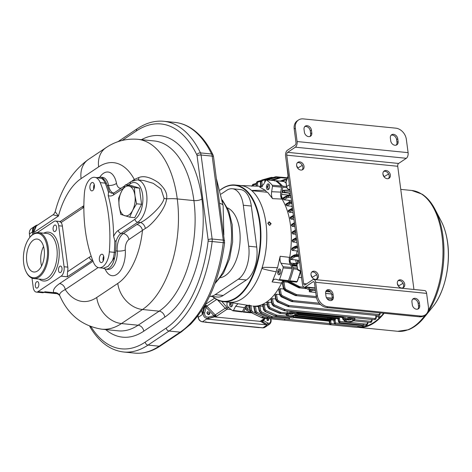 <?xml version="1.0" encoding="UTF-8"?>
<svg xmlns="http://www.w3.org/2000/svg" width="472" height="472" viewBox="0 0 472 472"><rect width="100%" height="100%" fill="white"/><g stroke="black" fill="none" stroke-linecap="round" stroke-linejoin="round"><path stroke-width="0.71" d="M271.093 177.425L271.772 177.932L262.426 180.587L261.824 181.661L260.65 181.867L261.759 180.08L271.66 177.378A0.861 0.46 -84.3 0 1 271.742 177.372L271.14 177.413M270.521 177.584L261.63 180.109L260.497 181.903L260.839 186.794M262.426 180.587L261.759 180.08A67.166 35.86 -84.3 0 0 261.641 180.103L261.606 180.115M294.445 223.309L291.372 225.002L291.985 224.277M293.932 219.397L291.094 219.114L290.209 218.276L293.501 216.147M293.472 215.916L290.103 217.798A60.091 32.084 95.7 0 1 290.209 218.276M290.103 217.798L290.652 217.114M293.035 212.612L289.371 212.247L288.41 211.444L292.551 208.931M292.528 208.724L288.268 210.984A60.091 32.084 95.7 0 1 288.41 211.444M288.268 210.984L288.746 210.347M292.209 206.341L291.749 206.258A60.091 32.084 95.7 0 1 292.416 207.892M291.749 206.258L287.041 205.786L286.008 205.031L289.076 203.007L291.366 202.146L291.342 203.503L289.897 203.904L289.076 203.007A65.189 34.804 95.7 0 0 288.982 202.783L285.808 204.582A60.091 32.084 95.7 0 1 286.008 205.031M285.808 204.582L286.209 203.992M286.982 197.833L286.156 196.936L288.451 195.968L288.463 197.402L286.982 197.833L284.02 199.798L288.722 200.264A60.091 32.084 95.7 0 1 289.678 201.945M284.02 199.798L282.893 199.095L286.156 196.936A65.189 34.804 95.7 0 0 286.032 196.712L282.622 198.659A60.091 32.084 95.7 0 1 282.893 199.095M282.622 198.659L282.935 198.128M280.681 195.892A60.091 32.084 95.7 0 1 282.167 197.963A3.664 1.959 95.7 0 1 281.637 194.417L282.775 187.272A1.097 0.584 -84.3 0 0 282.569 186.145A69.62 37.176 -84.3 0 0 276.539 180.752A1.097 0.584 -84.3 0 0 276.385 180.693A1.097 0.584 -84.3 0 0 275.896 181.042M281.058 197.597A60.091 32.084 95.7 0 1 290.481 225.144A60.091 32.084 95.7 0 1 289.194 260.084M291.372 225.002A60.091 32.084 95.7 0 1 291.401 225.238A60.091 32.084 95.7 0 1 291.436 225.474L294.475 223.539M294.882 226.613L292.257 226.353L294.882 224.637L294.062 223.752A64.729 34.562 95.7 0 0 294.032 223.504L294.634 222.778M291.649 224.342L294.38 222.802M291.094 219.114L293.926 217.262L293.106 216.371A65.189 34.804 95.7 0 0 293.059 216.135L293.667 215.421M290.321 217.179L293.366 215.462M256.066 184.186L253.889 184.776L253.275 185.803L252.101 186.015L253.116 184.31L252.667 184.528M253.01 184.381L251.959 186.11M257.47 183.059L256.296 183.266L257.358 181.525L258.078 182.015L257.47 183.059L257.789 186.186M256.585 186.139L256.296 183.266A65.189 34.804 95.7 0 0 256.148 183.331L256.343 186.127M256.148 183.331L256.42 183.732L256.148 183.331L257.246 181.572M257.11 181.62L256.019 183.508L253.116 184.31L253.889 184.776M257.447 181.502L260.874 180.558L257.411 181.508M261.152 186.741L260.65 181.867A65.189 34.804 95.7 0 0 260.497 181.903M265.134 181.46L266.291 179.614L275.601 176.805L266.161 179.608L264.987 181.714M265.116 181.46A65.189 34.804 95.7 0 0 264.969 181.454L265.234 181.856M280.291 177.165L276.197 176.758A0.861 0.46 -84.3 0 1 276.562 177.289L266.904 180.127L266.291 179.614A67.166 35.86 -84.3 0 0 266.161 179.608L265.972 179.679M276.22 177.319L275.465 176.847M275.601 176.805L276.167 176.758A0.861 0.46 -84.3 0 1 276.197 176.758L266.084 179.625C264.998 180.269 264.58 180.941 264.833 181.637L264.857 181.974M290.28 191.685L284.463 192.039L282.87 192.547L289.348 193.195L289.513 193.585M287.177 195.732L287.295 194.983L289.33 195.473L289.66 193.402M282.87 192.547L282.398 191.337L283.377 190.328L290.05 189.939M383.972 176.723A4.03 3.121 56.2 0 0 382.969 174.398M295.36 128.219L297.112 141.541A4.396 2.348 -84.3 0 1 295.336 147.187L287.619 152.344A2.201 1.174 95.7 0 0 286.734 155.17L303.643 283.613A2.201 1.174 95.7 0 0 304.582 285.023A2.201 1.174 95.7 0 0 305.071 284.887L312.788 279.731A4.396 2.348 -84.3 0 1 313.762 279.453A4.396 2.348 -84.3 0 1 315.638 282.28L317.396 295.602A10.992 8.508 56.2 0 0 327.993 306.776L326.836 307.549A10.992 8.508 -123.8 0 1 316.24 296.375L314.482 283.053A2.201 1.174 -84.3 0 0 313.544 281.642A2.201 1.174 -84.3 0 0 313.054 281.778L305.343 286.935A4.396 2.348 95.7 0 1 304.363 287.212A4.396 2.348 95.7 0 1 302.487 284.386L285.578 155.943A4.396 2.348 95.7 0 1 287.354 150.297L295.065 145.14A2.201 1.174 -84.3 0 0 295.956 142.314L294.203 128.992A10.992 8.508 -123.8 0 1 297.342 120.779L298.499 120.006A10.992 8.508 56.2 0 0 295.36 128.219L294.203 128.992M289.2 189.455A0.732 0.389 -84.3 0 0 289.348 189.532A0.732 0.389 -84.3 0 0 289.489 189.496A2.932 2.395 -122.2 0 1 286.663 186.523L286.705 186.782M286.61 164.008L286.528 163.153M286.044 181.82L288.404 175.962L286.598 163.725M297.655 168.085A4.03 3.121 56.2 0 0 296.646 165.76M297.354 162.775A4.396 3.404 -123.8 0 1 302.865 167.112A4.396 3.404 -123.8 0 1 302.139 169.932M304.021 166.339A4.396 3.404 -123.8 0 1 302.77 169.625A4.396 3.404 -123.8 0 1 299.018 169.383A4.396 3.404 -123.8 0 1 296.623 165.595A4.396 3.404 -123.8 0 1 297.879 162.315A4.396 3.404 -123.8 0 1 301.632 162.551A4.396 3.404 -123.8 0 1 304.021 166.339M413.938 289.478L397.719 166.274A2.201 1.174 95.7 0 1 398.604 163.454L406.321 158.291A4.396 2.348 -84.3 0 0 408.097 152.645L406.339 139.323A10.992 8.508 56.2 0 0 395.743 128.154L303.26 118.897A10.992 8.508 56.2 0 0 298.499 120.006M404.734 284.286A4.396 3.404 -123.8 0 1 403.477 287.572A4.396 3.404 -123.8 0 1 399.731 287.336A4.396 3.404 -123.8 0 1 397.336 283.548A4.396 3.404 -123.8 0 1 398.592 280.262A4.396 3.404 -123.8 0 1 402.339 280.504A4.396 3.404 -123.8 0 1 404.734 284.286M390.344 174.976A4.396 3.404 -123.8 0 1 389.087 178.263A4.396 3.404 -123.8 0 1 385.341 178.021A4.396 3.404 -123.8 0 1 382.945 174.233A4.396 3.404 -123.8 0 1 384.202 170.952A4.396 3.404 -123.8 0 1 387.949 171.188A4.396 3.404 -123.8 0 1 390.344 174.976M318.417 275.648A4.396 3.404 -123.8 0 1 317.16 278.934A4.396 3.404 -123.8 0 1 313.408 278.698A4.396 3.404 -123.8 0 1 311.018 274.91A4.396 3.404 -123.8 0 1 312.269 271.624A4.396 3.404 -123.8 0 1 316.022 271.866A4.396 3.404 -123.8 0 1 318.417 275.648M296.947 264.621L296.912 264.361A2.932 2.295 -130.4 0 1 297.413 262.456A2.932 2.295 -130.4 0 1 297.555 262.32L299.378 260.768M310.133 287.79L307.951 289.165L304.21 287.188M302.41 283.82L302.328 283.2M325.928 291.212L330.129 291.631M398.362 286.032A4.03 3.121 56.2 0 0 397.359 283.707M330.441 291.95L325.81 291.484M315.455 290.445L312.783 290.18L312.151 289.395M312.045 277.394A4.03 3.121 56.2 0 0 311.042 275.07M300.994 271.612L300.688 270.952L300.994 271.612M297.561 269.559L296.823 264.503L297.413 262.456M297.661 262.131L297.649 260.219L290.994 259.364L290.475 258.308L293.844 256.066L296.251 255.777L296.168 256.479L294.664 256.927L293.844 256.066A65.189 34.804 95.7 0 0 293.897 255.724L290.599 257.606A60.091 32.084 95.7 0 1 290.475 258.308M297.649 260.219L299.348 260.556M283.849 288.864L285.33 290.38L295.785 295.301L285.436 290.18L283.731 288.233L282.852 282.551L283.938 281.813L287.832 282.203M255.128 311.709L254.85 311.355A65.189 34.804 95.7 0 0 255.016 311.361L256.202 311.107L257.116 312.381L256.373 313.461A67.166 35.86 -84.3 0 1 256.249 313.455L266.704 318.24L256.373 313.461L255.016 311.361L254.196 306.216A60.091 32.084 95.7 0 1 253.865 306.186L254.85 311.355L256.084 312.989M254.196 306.216L258.343 306.611M258.621 306.169L259.34 310.948L260.78 312.989L260.556 312.529L260.78 312.989L271.789 317.786A0.861 0.46 -84.3 0 0 272.244 316.653L289.265 318.358L289.607 318.512L288.728 319.497A0.861 0.46 -84.3 0 0 289.265 318.358L289.177 317.591M260.78 312.989A67.166 35.86 -84.3 0 0 260.898 312.966L261.582 311.898L271.89 316.553L271.205 317.621L270.981 317.16L271.205 317.621L260.898 312.966L259.494 310.912L258.697 305.974A60.091 32.084 95.7 0 1 258.39 306.027M258.697 305.974L262.892 306.251M263.016 305.024L263.695 309.543L265.181 311.544L275.589 316.087L265.293 311.496L265.919 310.44L276.574 315.137L293.602 316.836L293.938 316.995L293.059 317.975A0.861 0.46 -84.3 0 0 293.602 316.836L293.49 315.874M265.181 311.544L264.904 311.095L265.181 311.544A67.166 35.86 -84.3 0 0 265.293 311.496L263.836 309.484L263.057 304.647A60.091 32.084 95.7 0 1 262.762 304.764M263.057 304.647L267.299 304.818M267.282 302.865L267.848 306.794L269.382 308.753L280.374 313.42A0.861 0.46 -84.3 0 0 280.722 312.34L287.306 312.995L286.935 314.081L286.427 313.732L286.935 314.081L287.955 313.886A0.732 0.501 -117.3 0 1 287.318 313.137A5.534 1.882 172.5 0 1 293.318 311.892A5.534 1.882 172.5 0 1 296.965 313.207L296.87 311.957M279.459 312.847L269.488 308.682L267.99 306.7L267.282 302.316A60.091 32.084 95.7 0 1 267.01 302.499M267.282 302.316L271.553 302.387M271.4 299.732L272.037 304.003L273.618 305.927L284.02 310.452L273.725 305.832L272.173 303.879L271.388 299A60.091 32.084 95.7 0 1 271.111 299.26M271.388 299L272.545 298.658L275.683 298.971M275.394 295.602L276.026 299.862L277.66 301.761L288.657 306.505A0.861 0.46 -84.3 0 0 288.911 305.514L378.916 314.517L379.895 313.396L380.137 313.809M277.229 301.431L277.66 301.761A67.166 35.86 -84.3 0 0 277.76 301.637L278.244 300.705L288.551 305.413L288.067 306.352L277.76 301.637L276.161 299.702L275.359 294.681A60.091 32.084 95.7 0 1 275.087 295.018M275.359 294.681L276.492 294.227L279.672 294.546M279.241 290.41L279.884 294.734L281.094 296.351M280.144 295.1L279.884 294.734A65.189 34.804 95.7 0 0 280.02 294.534L281.188 294.286L282.103 295.596L281.672 296.463A67.166 35.86 -84.3 0 1 281.566 296.617L291.991 301.337L281.672 296.463L280.02 294.534L279.188 289.259A60.091 32.084 95.7 0 1 278.917 289.69M279.188 289.259L280.297 288.675L283.53 289M282.929 283.985L283.595 288.498A65.189 34.804 95.7 0 0 283.731 288.233L284.893 287.997L285.825 289.389L296.54 294.593L316.264 296.569M282.852 282.551A60.091 32.084 95.7 0 1 282.58 283.117M288.227 281.07L289.065 281.33A1.097 0.584 -84.3 0 0 289.13 281.341A1.097 0.584 -84.3 0 0 289.708 280.793A69.62 37.176 -84.3 0 0 293.46 268.863A1.097 0.584 -84.3 0 0 293.36 267.659L290.675 263.075A3.664 1.959 95.7 0 1 290.262 259.452A60.091 32.084 95.7 0 1 289.584 262.721M283.707 280.704A60.091 32.084 95.7 0 1 283.294 281.613A3.664 1.959 95.7 0 1 283.861 280.722M295.738 259.842L296.333 263.642L296.841 263.63M290.599 257.606L291.513 256.685M295.667 248.219L294.852 247.352L297.224 246.992L297.124 247.806L295.667 248.219L292.321 250.425L297.059 250.903A60.091 32.084 95.7 0 1 296.611 254.55M292.321 250.425L291.714 249.428L294.852 247.352A65.189 34.804 95.7 0 0 294.876 247.045L291.773 248.809A60.091 32.084 95.7 0 1 291.714 249.428M291.773 248.809L292.593 247.942M296.959 242.396L292.911 241.994L292.221 241.039L295.224 239.062L296.475 238.72M296.445 238.49L292.233 240.472A60.091 32.084 95.7 0 1 292.221 241.039M292.233 240.472L292.982 239.658M295.891 234.289L292.87 233.988L292.115 233.068L295.454 230.967M295.425 230.731L292.085 232.543A60.091 32.084 95.7 0 1 292.115 233.068M292.085 232.543L292.764 231.776M292.257 226.353L291.436 225.486M282.421 281.406A60.091 32.084 95.7 0 1 252.862 306.086M242.401 311.608A69.62 37.176 -84.3 0 0 242.997 312.016A1.097 0.584 -84.3 0 0 243.151 312.075A1.097 0.584 -84.3 0 0 243.67 311.673L246.537 306.074A3.664 1.959 95.7 0 1 247.157 305.201M246.254 309.549L245.511 308.912L246.602 310.198L245.511 308.912L246.183 307.803L249.57 307.992M245.552 308.535L246.762 310.287L251.098 312.529L246.537 310.163M246.183 307.803L246.679 307.773L247.617 309.243L250.036 310.493M246.708 310.257L247.617 309.243M253.305 313.656L257.736 315.797A0.861 0.46 -84.3 0 0 257.812 315.821M257.818 315.821L253.311 313.662M253.063 313.532L257.346 315.603M250.496 310.995L251.464 312.358M249.169 305.065L250.219 310.641A65.189 34.804 95.7 0 0 250.396 310.688L249.54 305.207M252.508 311.786L251.712 312.853A67.166 35.86 -84.3 0 1 251.57 312.818L262.066 317.845L251.712 312.853L250.396 310.688L251.582 310.434L252.508 311.786L263.783 316.936M329.067 321.143L293.796 317.615L329.249 321.048A0.366 0.301 -105.6 0 1 329.562 321.438L329.68 321.001L329.067 321.143L329.432 321.462L329.68 321.001M257.116 312.381L267.435 317.166L266.704 318.24L266.527 317.774L267.282 318.405A0.861 0.46 -84.3 0 0 267.789 317.267L270.999 317.585M293.908 317.385L329.615 320.954L330.707 320.565L329.562 321.438L329.81 324.034L329.108 321.155M329.875 321.373L329.462 320.989A0.366 0.301 -105.6 0 1 329.775 321.379L330.052 323.774L331.055 323.597L330.707 320.565L293.926 316.883M357.805 326.406A0.861 0.46 95.7 0 1 357.286 327.415A0.861 0.46 95.7 0 1 357.257 327.415L358.938 326.518M295.094 316.092L331.91 320.016L333.61 319.833A0.366 0.301 74.4 0 1 333.922 320.228L333.45 319.986L333.804 320.27L333.45 319.986L333.993 319.892M327.78 317.715L327.916 318.629L330.347 318.688L330.453 319.143L327.727 319.107L294.351 315.532M334.447 320.146L334.276 319.697L335.48 319.385L334.158 320.163A0.366 0.301 74.4 0 0 333.846 319.768L330.453 319.143M330.524 319.497L331.916 319.638L330.388 319.579M333.922 320.228L334.371 323.249L334.158 320.163L333.804 320.27M363.233 324.553L362.248 325.656L335.509 322.984L335.061 319.456M330.241 317.963L330.347 318.688C332.365 318.576 333.639 318.706 334.17 319.072L333.81 319.479M334.105 318.346L334.17 319.072L335.48 319.385L335.403 318.476M294.705 315.125L296.021 315.438L295.991 315.084M259.612 311.296L259.34 310.948A65.189 34.804 95.7 0 0 259.494 310.912L260.668 310.659L261.582 311.898M338.176 319.031L338.418 318.571L337.81 318.712L338.176 319.031L338.418 318.571L337.987 318.618A0.366 0.301 -105.6 0 1 338.3 319.007L338.176 319.031M337.846 318.724L298.015 314.73L337.84 318.724M276.22 315.036L275.613 316.075L275.312 315.644L276.173 316.246A0.861 0.46 -84.3 0 0 276.574 315.137M263.966 309.897L263.695 309.543A65.189 34.804 95.7 0 0 263.836 309.484L265.016 309.231L265.919 310.44M298.097 314.488L338.365 318.517L339.457 318.128L338.3 319.007L338.595 321.904L337.852 318.724M338.625 318.936L338.212 318.553A0.366 0.301 -105.6 0 1 338.524 318.942L338.837 321.644L339.846 321.467L339.457 318.128L298.08 313.986M367.818 323.467L367.57 323.054L366.585 324.14A0.861 0.46 95.7 0 1 366.178 325.255L366.88 325.161M268.114 307.148L267.848 306.794A64.729 34.562 -84.3 0 0 267.99 306.7L269.164 306.452L270.067 307.661L280.722 312.34M286.982 310.965L287.306 312.995M272.303 304.357L272.037 304.003A65.189 34.804 95.7 0 0 272.173 303.879L273.341 303.626L274.25 304.847L284.911 309.567L374.916 318.571L375.901 317.479L376.154 317.886M378.916 314.517A0.861 0.46 95.7 0 1 378.662 315.514L379.836 315.095L378.373 315.656L288.368 306.652A0.861 0.46 -84.3 0 0 288.368 306.652L288.368 306.652A0.861 0.46 -84.3 0 0 288.657 306.505M288.038 306.381L287.643 306.021M276.285 300.221L276.026 299.862A65.189 34.804 95.7 0 0 276.161 299.702L277.329 299.454L278.244 300.705M291.525 301.065L292.587 301.49A0.861 0.46 -84.3 0 0 292.787 300.558L319.29 303.207M284.811 290.192L285.33 290.38A67.166 35.86 -84.3 0 0 285.436 290.18L285.825 289.389M295.985 295.732A0.861 0.46 -84.3 0 0 295.997 295.732A0.861 0.46 -84.3 0 0 296.381 295.454L295.785 295.301L296.18 294.493M295.785 295.301L295.271 295.1M291.997 301.337L292.433 300.452L292.787 300.558M374.916 318.571A0.861 0.46 95.7 0 1 374.615 319.615L375.712 319.284L374.373 319.709L284.368 310.706A0.861 0.46 -84.3 0 0 284.61 310.611A0.861 0.46 -84.3 0 0 284.911 309.567M284.345 310.7A0.861 0.46 -84.3 0 0 284.368 310.706L273.359 306.021M283.648 310.074L284.61 310.611M274.25 304.847L273.725 305.832A67.166 35.86 -84.3 0 1 273.618 305.927L273.241 305.549M284.002 310.47L284.551 309.467M354.761 319.745L370.768 321.349L371.753 320.27L371.989 320.683M298.074 312.93L297.561 312.293L298.274 312.865L342.566 317.343A0.366 0.301 -105.6 0 1 342.873 317.733L342.761 319.107L342.389 317.391A0.366 0.301 -105.6 0 1 342.696 317.786L342.819 317.343L342.206 317.485L342.572 317.809L342.819 317.343M296.965 313.207L296.345 314.541A0.732 0.619 -132.6 0 1 295.938 314.682L296.18 315.007L295.631 314.653L296.18 315.007L295.165 315.202A0.732 0.501 62.7 0 0 295.395 315.178L296.18 315.007L296.516 314.057M286.622 314.122A0.732 0.619 47.4 0 0 287.183 314.399A4.803 1.634 172.5 0 0 289.029 316.234A4.803 1.634 172.5 0 0 295.165 315.202M344.938 316.765L345.274 318.936L344.89 319.88L345.911 319.686A0.732 0.501 -117.3 0 1 345.274 318.936A5.534 1.882 172.5 0 1 351.28 317.691A5.534 1.882 172.5 0 1 354.92 319.007L354.826 317.756M297.938 313.219L342.235 317.497M298.168 312.901A0.366 0.301 74.4 0 0 298.115 312.901L298.103 314.199L296.805 313.945M342.979 317.727L342.713 317.308L343.805 316.918L342.873 317.733L343.002 318.848L344.011 318.671L343.805 316.918L297.561 312.293L297.767 314.045A0.861 0.46 -84.3 0 1 297.224 315.184L296.056 315.066M344.89 319.88L345.138 320.199A4.803 1.634 172.5 0 0 346.991 322.028A4.803 1.634 172.5 0 0 353.121 321.001A0.732 0.501 62.7 0 0 353.481 320.877M354.36 320.276A0.732 0.619 -132.6 0 1 353.894 320.482A4.803 1.634 172.5 0 0 352.041 318.653A4.803 1.634 172.5 0 0 345.911 319.686M354.478 319.857L354.142 320.807L353.587 320.453L354.142 320.807L353.121 321.001M354.472 319.992L354.142 320.807L353.894 320.482M344.578 319.922A0.732 0.619 47.4 0 0 345.138 320.199M346.466 320.034A3.628 1.233 -7.5 0 1 349.77 319.072A3.628 1.233 -7.5 0 1 352.802 319.456A3.628 1.233 -7.5 0 1 352.566 320.647A3.628 1.233 -7.5 0 1 347.97 321.644A3.628 1.233 -7.5 0 1 346.112 320.335A3.628 1.233 -7.5 0 1 346.466 320.034M347.121 319.692A2.372 0.808 172.5 0 0 349.073 320.022A2.372 0.808 172.5 0 0 351.357 319.379A2.372 0.808 172.5 0 0 351.658 319.09M370.768 321.349A0.861 0.46 95.7 0 1 370.42 322.435L371.399 322.193M286.935 314.081L287.183 314.399M288.504 314.234A3.628 1.233 -7.5 0 1 291.814 313.272A3.628 1.233 -7.5 0 1 294.847 313.656A3.628 1.233 -7.5 0 1 294.611 314.848A3.628 1.233 -7.5 0 1 290.014 315.845A3.628 1.233 -7.5 0 1 288.15 314.535A3.628 1.233 -7.5 0 1 288.504 314.234M289.165 313.892A2.372 0.808 172.5 0 0 291.118 314.222A2.372 0.808 172.5 0 0 293.401 313.579A2.372 0.808 172.5 0 0 293.702 313.29M362.248 325.656A0.861 0.46 95.7 0 1 361.794 326.789L334.967 324.122A0.861 0.46 -84.3 0 0 335.509 322.984L334.506 323.161M363.635 324.777C363.546 325.928 363.104 326.589 362.307 326.76L362.366 326.742M262.851 316.777L262.066 317.845L261.942 317.379L262.638 318.01A0.861 0.46 -84.3 0 0 262.662 318.016L262.662 318.016A0.861 0.46 -84.3 0 0 263.205 316.877M227.079 302.033L226.914 305.508A69.431 37.07 -84.3 0 0 232.808 310.777L233.481 310.434L242.437 311.544L244.425 307.656L246.803 305.148M242.437 311.544L241.912 311.945L232.808 310.777M233.481 310.434L235.628 306.228L238.03 303.714M277.554 267.701A5.505 2.938 -84.3 0 0 276.25 271.854L272.108 281.926C273.241 279.766 274.545 278.863 276.031 279.223L278.852 280.102L279.501 279.566A69.431 37.07 -84.3 0 0 283.159 267.913L283.064 266.709L281.046 263.264C280.038 261.394 279.748 259.063 280.173 256.272L277.554 267.701C257.246 266.768 263.972 267.99 262.019 267.978A58.628 31.305 95.7 0 1 229.268 302.251L223.409 301.667A58.628 31.305 -84.3 0 0 260.113 222.701A58.628 31.305 -84.3 0 0 235.085 184.994A58.628 31.305 -84.3 0 0 220.094 190.104M276.25 271.854C256.862 267.978 263.836 268.415 262.019 267.978A58.628 31.305 95.7 0 0 265.966 223.285A58.628 31.305 95.7 0 0 251.841 190.682L251.841 190.682A58.628 31.305 95.7 0 0 240.944 185.579L235.085 184.994M271.135 223.675L269.695 225.374L267.777 223.421L269.188 221.751L271.135 223.675M232.725 302.847A2.932 1.563 95.7 0 1 231.941 306.287A2.932 1.563 95.7 0 1 231.545 306.658A2.932 1.563 95.7 0 1 229.84 305.785A2.932 1.563 95.7 0 1 229.958 302.399M230.578 304.434A0.732 0.389 -84.3 0 0 230.967 304.582A0.732 0.389 -84.3 0 0 231.262 303.638A0.732 0.389 -84.3 0 0 230.79 303.213A0.732 0.389 -84.3 0 0 230.69 303.307A0.732 0.389 -84.3 0 0 230.578 304.434L231.127 305.49A2.018 1.074 -84.3 0 0 232.206 305.88A2.018 1.074 -84.3 0 0 232.218 305.874M212.5 296.552A58.628 31.305 -84.3 0 0 223.409 301.667M274.633 180.977L275.306 180.634L266.385 179.956L265.712 180.298L263.559 184.505L260.237 187.177L259.618 187.059L265.524 190.411C246.626 190.186 253.6 190.67 251.841 190.682L267.624 192.287L272.586 198.653C271.553 196.836 271.235 194.523 271.63 191.715L272.486 186.352L272.273 185.225A69.431 37.07 -84.3 0 0 266.385 179.956L275.306 180.634A69.62 37.17 95.7 0 1 281.33 186.021L281.542 187.148L280.746 192.116C280.356 194.93 280.675 197.243 281.713 199.06L272.586 198.653M269.471 225.156L270.173 224.973L270.662 223.775L269.064 222.218L268.367 222.395L267.907 223.58L269.695 225.374M269.117 225.085A1.575 1.221 56.2 0 0 269.099 224.814A1.575 1.221 56.2 0 0 267.895 223.285M265.524 190.411A5.505 2.938 -84.3 0 0 267.376 192.269M267.642 184.074A2.932 1.563 95.7 0 1 269.211 184.64A2.932 1.563 95.7 0 1 268.763 189.166A2.932 1.563 95.7 0 1 268.361 189.537A2.932 1.563 95.7 0 1 266.462 187.838A2.932 1.563 95.7 0 1 267.642 184.074M272.273 185.225L281.33 186.021M267.394 187.319A0.732 0.389 -84.3 0 0 267.783 187.461A0.732 0.389 -84.3 0 0 268.084 186.517A0.732 0.389 -84.3 0 0 267.606 186.092A0.732 0.389 -84.3 0 0 267.506 186.186A0.732 0.389 -84.3 0 0 267.394 187.319L267.943 188.369A2.018 1.074 -84.3 0 0 269.022 188.765A2.018 1.074 -84.3 0 0 269.034 188.753M269.4 185.107A2.018 1.074 -84.3 0 0 268.527 185.006A2.018 1.074 -84.3 0 0 268.255 185.26L267.506 186.186M212.736 296.575A58.262 31.111 -84.3 0 0 247.487 285.318A58.262 31.111 -84.3 0 0 259.612 222.796A58.262 31.111 -84.3 0 0 220.117 190.192M221.067 194.086L226.654 190.352A25.647 13.694 95.7 0 1 232.354 188.741L240.372 189.543A25.647 13.694 95.7 0 1 251.316 206.04L256.715 247.033A25.647 13.694 95.7 0 1 246.36 279.973L223.215 295.442A25.647 13.694 95.7 0 1 217.509 297.053L209.621 296.268A25.647 13.694 95.7 0 0 215.197 294.64L223.215 295.442M232.354 188.741A25.647 13.694 95.7 0 1 243.304 205.237L248.697 246.231A25.647 13.694 95.7 0 1 238.342 279.17L215.197 294.64M227.504 207.916A35.542 18.98 95.7 0 1 239.811 244.39A35.542 18.98 95.7 0 1 220.518 277.695M34.686 226.371A7.328 5.67 56.2 0 0 34.586 226.43L31.5 228.495A7.328 5.67 56.2 0 0 29.412 233.97L32.497 231.905L32.822 234.377M29.854 237.345L29.412 233.97M34.586 226.43A7.328 5.67 56.2 0 0 32.497 231.905M37.666 225.044A7.328 5.67 56.2 0 0 35.553 225.787A7.328 5.67 56.2 0 0 33.459 231.262L33.642 232.631A8.797 6.809 -123.8 0 1 33.624 232.495L36.385 225.899L35.347 226.749L33.624 232.495M33.459 231.262L32.686 231.776L33.011 234.236M35.778 226.371L35.347 226.749M33.642 232.631L58.434 216.052L52.988 214.807L36.385 225.899M93.037 261.234L59.59 283.595A5.865 4.537 -123.8 0 1 65.242 289.554C60.817 291.849 59 293.903 59.785 295.714L59.885 295.956C68.351 314.877 82.258 325.945 101.598 329.167A89.409 47.737 -84.3 0 0 121.469 323.556L138.119 325.22L159.147 311.166A86.11 45.979 -84.3 0 0 193.903 200.588A92.707 49.501 -84.3 0 0 154.332 140.963L137.688 139.299C126.13 138.402 115.557 141.205 105.97 147.706L88.417 159.442A25.647 19.853 -123.8 0 0 81.095 178.605A63.761 34.043 -84.3 0 0 58.434 216.052L55.194 211.733C61.171 188.67 72.245 171.236 88.417 159.442M134.367 180.08A5.865 4.537 56.2 0 0 134.314 179.454L138.768 177.555C143.771 175.501 150.273 177.165 158.273 182.534C164.923 188.346 167.678 193.791 166.545 198.877C165.837 209.061 150.816 226.041 145.358 228.43L128.909 239.558A8.797 4.696 -84.3 0 0 125.275 250.018A20.52 10.956 95.7 0 1 118.271 273.229A20.52 10.956 95.7 0 1 105.173 269.081M123.127 188.505L113.599 194.877A2.932 2.272 -123.8 0 1 114.43 192.688L112.442 193.313A14.656 7.823 95.7 0 1 109.504 191.833L108.471 192.358L108.23 195.614A102.601 54.781 -84.3 0 1 113.599 236.383A17.588 9.393 95.7 0 1 118.271 230.407A2.932 2.272 56.2 0 0 121.097 233.386L137.765 222.241A21.983 11.741 -84.3 0 0 146.945 198.393A21.983 11.741 -84.3 0 0 137.258 179.867L143.618 180.505L153.199 183.313L161.029 188.936L164.032 198.21C163.324 205.727 145.311 221.232 140.326 222.501L136.797 224.548A5.865 4.537 -123.8 0 1 142.45 230.507A60.463 32.285 -84.3 0 1 117.77 283.43A25.647 19.853 56.2 0 0 142.497 309.502A86.11 45.979 -84.3 0 0 177.26 198.924A92.707 49.501 -84.3 0 0 137.688 139.299M118.271 230.407L134.939 219.262A2.932 2.272 56.2 0 0 137.765 222.241L140.326 222.501A5.865 3.971 -117 0 1 145.358 228.43M141.576 204.299L134.732 217.675L129.706 217.167L120.732 214.371L119.145 206.229L118.602 198.199L121.499 191.461L125.446 184.823L130.473 185.325L139.446 188.127L141.576 204.299L136.55 203.798L132.602 210.429L129.706 217.167M108.471 192.358A102.601 54.781 -84.3 0 0 105.167 183.118A16.125 8.608 -84.3 0 0 101.45 178.398L94.642 177.307A16.125 8.608 -84.3 0 0 84.411 193.207A102.601 54.781 -84.3 0 0 93.521 262.432A16.125 8.608 -84.3 0 0 99.114 267.748A16.125 8.608 -84.3 0 0 109.351 251.853A102.601 54.781 -84.3 0 0 100.235 182.629A16.125 8.608 -84.3 0 0 94.642 177.307M114.602 257.859C114.643 257.281 113.888 258.261 112.336 260.81L112.336 260.81A16.125 8.608 -84.3 0 0 114.283 252.349A102.601 54.781 -84.3 0 0 114.814 240.561L116.035 241.469A14.656 7.823 95.7 0 1 121.097 233.386L123.257 233.599A14.656 7.823 -84.3 0 0 117.198 251.027A14.656 7.823 95.7 0 1 107.881 269.376L105.722 269.164A14.656 7.823 -84.3 0 0 114.602 257.859A16.125 8.608 -84.3 0 0 115.516 252.473A102.601 54.781 -84.3 0 0 116.035 241.469M113.599 236.383L114.814 240.561A15.051 8.036 95.7 0 1 114.82 240.561A102.601 54.781 -84.3 0 1 114.283 252.349L109.351 251.853M99.114 267.748L103.669 268.208L108.076 266.379L112.336 260.804A16.125 8.608 -84.3 0 0 114.283 252.343L115.516 252.473M32.002 278.126L33.223 287.389A7.328 3.912 95.7 0 0 36.35 292.103A7.328 3.912 95.7 0 0 37.978 291.643L61.13 276.167A7.328 3.912 95.7 0 0 64.086 266.757L67.785 267.128A7.328 3.912 95.7 0 1 67.555 271.742L67.295 276.787L92.63 260.19M67.785 267.128L62.387 226.135A7.328 3.912 95.7 0 0 61.077 222.554C60.392 221.397 60.062 221.256 60.097 222.129M59.59 283.595C54.634 287.059 52.675 290.068 53.708 292.622A5.865 5.499 160.5 0 1 59.785 295.714M36.35 292.103L42.515 292.717A7.328 3.912 -84.3 0 0 44.15 292.257L44.917 291.743L53.708 292.622L56.38 293.637C56.251 293.206 59.378 294.587 59.885 295.956M64.086 266.757L58.687 225.763A7.328 3.912 95.7 0 0 55.56 221.049A7.328 3.912 95.7 0 0 53.932 221.51L37.347 232.596M109.504 191.833A102.601 54.781 -84.3 0 0 106.406 183.254A16.125 8.608 -84.3 0 0 104.336 179.856A14.656 7.823 -84.3 0 0 100.371 177.142L102.524 177.354A14.656 7.823 95.7 0 1 108.566 185.443A5.865 2.437 168.9 0 0 116.495 183.337A8.797 4.696 -84.3 0 0 121.552 187.927M138.379 179.985A5.865 3.741 65 0 0 138.768 177.555M106.406 183.254L105.173 183.13A16.125 8.608 -84.3 0 0 105.167 183.118L100.235 182.629M101.492 178.434L104.336 179.856M83.857 207.22A17.588 9.393 95.7 0 1 82.889 207.975A2.932 2.272 -123.8 0 1 83.721 205.78L60.209 221.515L55.56 221.049M35.329 286.02A3.298 1.758 95.7 0 1 37.394 281.577A3.298 1.758 95.7 0 1 38.804 283.696A3.298 1.758 95.7 0 1 36.739 288.138A3.298 1.758 95.7 0 1 35.329 286.02M60.658 272.433A3.298 1.758 95.7 0 1 59.926 272.639A3.298 1.758 95.7 0 1 58.469 269.86A3.298 1.758 95.7 0 1 59.85 266.285A3.298 1.758 95.7 0 1 60.581 266.078A3.298 1.758 95.7 0 1 62.038 268.857A3.298 1.758 95.7 0 1 60.658 272.433M56.581 227.132A3.298 1.758 95.7 0 1 54.522 231.575A3.298 1.758 95.7 0 1 53.112 229.457A3.298 1.758 95.7 0 1 55.177 225.014A3.298 1.758 95.7 0 1 56.581 227.132M26.249 272.025L26.562 272.627A23.087 12.325 -84.3 0 0 33.795 278.557L42.427 279.424A23.087 12.325 -84.3 0 0 47.56 277.973A23.087 12.325 95.7 0 0 57.2 252.927A23.087 12.325 95.7 0 0 47.023 233.481L38.391 232.619A23.087 12.325 95.7 0 0 33.258 234.071A23.087 12.325 -84.3 0 0 30.131 237.003L29.701 237.534A22.349 11.936 -84.3 0 0 26.249 272.025A22.349 11.936 -84.3 0 0 38.22 276.368A22.349 11.936 -84.3 0 0 47.241 247.664A22.349 11.936 -84.3 0 0 32.733 234.69A22.349 11.936 -84.3 0 0 29.701 237.534M33.795 278.557A23.087 12.325 -84.3 0 0 38.922 277.111A23.087 12.325 95.7 0 0 48.569 252.066A23.087 12.325 95.7 0 0 38.391 232.619M33.441 240.089A16.561 8.844 -84.3 0 0 26.526 258.054A16.561 8.844 -84.3 0 0 33.825 272.008A16.561 8.844 -84.3 0 0 37.506 270.969A16.561 8.844 -84.3 0 0 44.427 252.998A16.561 8.844 -84.3 0 0 37.123 239.05A16.561 8.844 -84.3 0 0 33.441 240.089M43.542 246.478A16.561 8.844 -84.3 0 0 41.589 265.996M102.117 262.332A4.213 2.248 -84.3 0 0 103.881 257.759A4.213 2.248 -84.3 0 0 102.023 254.207A4.213 2.248 -84.3 0 0 101.085 254.473A4.213 2.248 -84.3 0 0 99.326 259.045A4.213 2.248 -84.3 0 0 101.185 262.597A4.213 2.248 -84.3 0 0 102.117 262.332M91.639 182.741A4.213 2.248 95.7 0 1 92.577 182.475A4.213 2.248 95.7 0 1 94.435 186.021A4.213 2.248 95.7 0 1 92.677 190.594A4.213 2.248 95.7 0 1 91.739 190.859A4.213 2.248 95.7 0 1 89.881 187.307A4.213 2.248 95.7 0 1 91.639 182.741M103.687 256.225A4.213 2.248 -84.3 0 0 103.215 260.951M93.775 189.213A4.213 2.248 95.7 0 1 94.247 184.487M125.446 184.823L134.42 187.626L139.446 188.127M134.42 187.626L134.963 195.656L136.55 203.798M119.145 206.229A15.021 8.024 -84.3 0 0 124.696 215.716A15.021 8.024 -84.3 0 0 132.602 210.429A15.021 8.024 95.7 0 0 134.963 195.656A15.021 8.024 95.7 0 0 129.411 186.174A15.021 8.024 -84.3 0 0 121.499 191.461A15.021 8.024 -84.3 0 0 119.145 206.229M32.686 231.776A7.328 5.67 -123.8 0 1 34.78 226.3L35.553 225.787M278.852 280.102L287.885 281.212L278.852 280.102M275.666 279.141L276.031 279.223M278.84 269.099A2.932 1.563 95.7 0 1 280.409 269.665A2.932 1.563 95.7 0 1 279.955 274.191A2.932 1.563 95.7 0 1 279.56 274.562A2.932 1.563 95.7 0 1 277.654 272.863A2.932 1.563 95.7 0 1 278.84 269.099M279.501 279.566L288.475 280.663L287.832 281.2M272.108 281.926L281.288 283.1L283.33 280.657M280.173 256.272L289.383 257.346C288.958 260.143 289.248 262.479 290.256 264.349L292.127 267.541L292.221 268.745A69.62 37.17 95.7 0 1 288.475 280.663M292.221 268.745L283.159 267.913M291.985 264.497L292.375 264.403L291.985 264.497L292.422 265.406L293.696 265.948L297.059 266.285M290.262 259.452L296.404 259.972M297.549 262.326L297.561 260.196M287.2 280.692L288.811 282.173L299.915 287.601A0.861 0.46 -84.3 0 0 300.027 286.834L304.086 287.236M299.313 287.448L288.923 281.908L289.265 281.212L299.667 286.722L299.319 287.442L298.758 287.33M305.886 288.61L298.829 287.778L288.309 282.527L286.893 280.58M287.59 280.781L288.923 281.908A66.611 35.565 -84.3 0 1 288.811 282.173L288.25 282.085M292.422 265.406L294.139 265.311L293.696 265.948M296.87 264.886L292.103 265.093M296.906 265.116L294.139 265.311A66.611 35.565 -84.3 0 0 294.209 265.01L293.991 263.942L296.811 263.818M280.598 270.132A2.018 1.074 -84.3 0 0 279.719 270.031A2.018 1.074 -84.3 0 0 279.448 270.285L278.698 271.211A0.732 0.389 -84.3 0 0 278.504 272.061A0.732 0.389 -84.3 0 0 278.586 272.344A0.732 0.389 -84.3 0 0 279.07 272.403A0.732 0.389 -84.3 0 0 279.276 271.542A0.732 0.389 -84.3 0 0 278.698 271.211M280.215 273.789A2.018 1.074 -84.3 0 0 280.232 273.778A2.018 1.074 -84.3 0 1 279.135 273.394L278.586 272.344M269.677 324.116L266.833 324.223L266.007 324.777L260.662 321.408L262.697 320.163L263.087 320.399L261.978 321.249L261.718 320.7M215.775 316.104L214.736 316.523L214.465 315.532L215.969 315.491L214.719 316.806L206.547 319.054L266.007 324.777M262.603 327.78A0.732 0.389 -84.3 0 0 262.757 327.857L264.822 327.367A4.396 3.404 -123.8 0 1 262.916 327.81L205.497 322.128M202.163 321.715A0.732 0.389 -84.3 0 0 202.329 321.81A0.732 0.389 -84.3 0 0 202.494 321.762L205.468 322.181M207.645 318.936L208.471 318.382C204.889 318.541 203.137 316.694 203.22 312.847L202.394 313.396L204.352 306.175M201.75 310.352L202.305 314.588L202.394 313.396M221.846 301.437L226.855 307.366L225.203 308.234L227.02 309.231L227.563 307.773L229.209 307.892M226.855 307.366L227.563 307.773M230.183 308.771A1.835 0.979 -84.3 0 1 229.687 309.414L227.02 309.231L215.356 317.025L260.662 321.408M270.822 318.83L270.987 319.55L270.645 319.632L270.456 318.795M267.777 323.019A1.174 0.684 120.5 0 1 266.833 324.223L262.538 321.692A1.174 0.684 -59.5 0 0 263.482 320.488L267.777 323.019C269.925 323.68 270.881 322.553 270.645 319.632M268.786 318.629L268.35 320.5L266.432 318.393M265.087 318.588L263.482 320.488L263.087 320.399A1.174 0.726 40.3 0 1 263.099 319.922M262.697 320.163L263.264 319.727L262.697 320.163M214.719 316.806L215.356 317.025M206.288 305.284L206.825 306.092L206.093 306.706L204.96 306.216L205.473 305.236L206.288 305.284L206.087 307.319L213.869 315.526A1.174 0.484 73.8 0 1 213.84 316.818L208.471 318.382A1.174 0.484 -106.2 0 0 208.5 317.09L214.465 315.532L215.202 314.918L215.969 315.491M204.647 313.03A1.174 0.336 -165.9 0 0 203.22 312.847L204.653 307.136A1.174 0.336 14.1 0 1 206.087 307.319L204.647 313.03C204.506 315.91 205.786 317.261 208.5 317.09M210.016 313.078L207.591 311.632L206.889 313.019L209.338 314.458L210.016 313.078M204.417 305.944L205.473 305.236M208.966 314.246A1.28 0.991 56.2 0 0 209.273 313.65L209.426 312.399L208.211 312.063A1.28 0.991 56.2 0 0 207.391 313.821A1.28 0.991 56.2 0 0 208.966 314.246M266.845 320.028A1.28 0.991 56.2 0 0 268.462 319.573L268.58 318.606M259.559 327.562L258.727 327.509M205.633 322.164L205.91 321.727M297.059 250.903L298.103 251.098M298.676 255.429L296.292 255.517A67.166 35.86 -84.3 0 1 296.251 255.777L298.699 255.635M291.135 256.774L294.168 255.045L296.056 254.567L296.292 255.517L293.897 255.724L294.504 254.98M297.531 246.75L294.876 247.045L295.484 246.307M297.561 246.974L297.224 246.992A67.166 35.86 -84.3 0 0 297.242 246.762L296.935 245.965L297.419 245.906M296.605 239.688L296.038 239.935L295.224 239.062A65.189 34.804 95.7 0 0 295.224 238.785L295.832 238.053M292.87 233.988L295.85 232.029L295.035 231.15A65.189 34.804 95.7 0 0 295.018 230.891L295.625 230.165M292.416 231.846L295.354 230.194M311.744 272.09A4.396 3.404 -123.8 0 1 317.255 276.421A4.396 3.404 -123.8 0 1 316.529 279.247M398.067 280.728A4.396 3.404 -123.8 0 1 403.578 285.058A4.396 3.404 -123.8 0 1 402.846 287.885M327.993 306.776L420.475 316.033A10.992 8.508 56.2 0 0 425.237 314.924A10.992 8.508 56.2 0 0 428.375 306.712L426.623 293.383A4.396 2.348 -84.3 0 0 424.747 290.557L313.762 279.453M425.237 314.924L424.08 315.697A10.992 8.508 -123.8 0 1 419.319 316.806L326.836 307.549M326.353 290.569A4.396 3.404 -123.8 0 1 331.863 294.906L332.223 297.637A4.396 3.404 -123.8 0 1 331.497 300.463M412.67 299.207A4.396 3.404 -123.8 0 1 418.18 303.543L418.54 306.275A4.396 3.404 -123.8 0 1 417.814 309.101M419.702 305.502A4.396 3.404 -123.8 0 1 418.446 308.788A4.396 3.404 -123.8 0 1 414.693 308.546A4.396 3.404 -123.8 0 1 412.304 304.764L411.944 302.033A4.396 3.404 -123.8 0 1 413.195 298.747A4.396 3.404 -123.8 0 1 416.947 298.982A4.396 3.404 -123.8 0 1 419.342 302.77L419.702 305.502L418.54 306.275M333.379 296.864A4.396 3.404 -123.8 0 1 332.123 300.151A4.396 3.404 -123.8 0 1 328.376 299.909A4.396 3.404 -123.8 0 1 325.981 296.127L325.621 293.395A4.396 3.404 -123.8 0 1 326.878 290.109A4.396 3.404 -123.8 0 1 330.624 290.345A4.396 3.404 -123.8 0 1 333.02 294.133L333.379 296.864L332.223 297.637M391.082 135.24A4.396 3.404 -123.8 0 1 396.598 139.576L397.754 138.803A4.396 3.404 -123.8 0 0 395.359 135.016A4.396 3.404 -123.8 0 0 391.612 134.774A4.396 3.404 -123.8 0 0 390.356 138.06L390.716 140.798A4.396 3.404 -123.8 0 0 393.111 144.579A4.396 3.404 -123.8 0 0 396.858 144.821A4.396 3.404 -123.8 0 0 398.114 141.535L397.754 138.803M396.226 145.128A4.396 3.404 -123.8 0 0 396.958 142.308L396.598 139.576M304.764 126.602A4.396 3.404 -123.8 0 1 310.275 130.939L311.431 130.166A4.396 3.404 -123.8 0 0 309.042 126.378A4.396 3.404 -123.8 0 0 305.29 126.136A4.396 3.404 -123.8 0 0 304.033 129.422L304.393 132.154A4.396 3.404 -123.8 0 0 306.788 135.942A4.396 3.404 -123.8 0 0 310.541 136.184A4.396 3.404 -123.8 0 0 311.791 132.897L311.431 130.166M309.909 136.491A4.396 3.404 -123.8 0 0 310.635 133.67L310.275 130.939M383.671 171.413A4.396 3.404 -123.8 0 1 389.188 175.749A4.396 3.404 -123.8 0 1 388.456 178.569M284.463 192.039L284.404 190.535L290.085 190.192M282.398 191.337L284.404 190.535A66.611 35.565 -84.3 0 0 284.274 190.369L282.61 190.889M282.911 192.523L282.486 192.328M284.274 190.369L290.073 190.098M286.522 179.926L284.87 179.419L280.191 181.077M280.521 181.112L285.094 179.413L280.374 181.095M285.094 179.413L285.66 179.36A0.861 0.46 -84.3 0 0 285.578 179.336L285.578 179.336A0.861 0.46 -84.3 0 0 285.43 179.36M288.722 200.264L291.484 200.795M292.717 210.164L292.192 210.394L291.372 209.503A65.189 34.804 95.7 0 0 291.301 209.273L291.908 208.559M288.427 210.406L291.607 208.606M291.637 201.957L288.982 202.783L289.596 202.075M285.896 204.046L289.301 202.116M291.295 201.969L291.059 201.721L291.295 201.969A67.166 35.86 -84.3 0 1 291.366 202.146L291.655 202.128M290.811 195.709L288.357 195.797L286.032 196.712L286.646 196.01M282.634 198.169L286.345 196.051M288.357 195.797L288.357 195.797A67.166 35.86 -84.3 0 1 288.451 195.968L290.829 195.85M287.165 178.28L280.81 177.714L280.238 177.201L270.651 180.233L279.973 177.283M270.946 180.257L280.781 177.147A0.861 0.46 -84.3 0 0 280.746 177.142M280.238 177.201L280.805 177.147A0.861 0.46 -84.3 0 0 280.781 177.147L287.354 177.802M383.647 313.237A70.169 37.465 95.7 0 1 376.839 320.228A70.169 37.465 95.7 0 1 358.744 326.807M425.29 314.889A70.759 37.778 95.7 0 1 416.339 324.701A70.759 37.778 95.7 0 1 397.713 331.297L358.313 327.356A70.759 37.778 -84.3 0 0 376.933 320.753A70.759 37.778 -84.3 0 0 384.137 313.284M397.996 285.471A70.759 37.778 -84.3 0 0 398.12 285.07M397.92 284.604A70.169 37.465 95.7 0 1 397.778 285.053M282.875 198.033L282.167 197.963M380.815 316.5A58.186 31.069 95.7 0 1 378.55 316.659L376.231 316.665M253.322 184.257L256.019 183.525L256.196 186.121M260.426 181.372L258.078 182.015M261.824 181.661L262.343 186.741M272.096 177.832A0.861 0.46 -84.3 0 0 271.742 177.372L273.176 177.513M276.562 177.289L279.07 177.543M280.81 177.714L272.645 180.387M289.348 193.195L288.982 195.479M287.295 194.983L281.637 194.417M282.775 187.272L286.887 187.685M289.926 189.585L289.867 189.95M283.619 181.46A1.097 0.584 95.7 0 1 283.784 181.437A1.097 0.584 95.7 0 1 283.938 181.496L276.539 180.752M286.109 183.107A69.62 37.176 95.7 0 0 283.938 181.496A0.732 0.596 -56.3 0 1 284.168 181.572L276.385 180.693M290.003 189.549L289.489 189.496L289.955 189.201M286.457 162.622L288.073 175.968L285.967 181.342A0.732 0.336 -158.6 0 0 286.014 181.561L286.663 186.523L289.377 184.812M302.251 169.79L301.909 170.003M297.679 168.115L302.292 165.347M286.734 155.17L397.719 166.274M303.643 283.613L306.546 283.902M305.343 286.935L315.125 287.914M299.555 262.113L296.912 264.361L297.567 269.323L300.688 270.952L302.346 283.477M315.384 289.908L307.951 289.165A0.732 0.389 -84.3 0 1 307.809 289.2A0.732 0.389 -84.3 0 1 307.661 289.13M315.449 290.38L312.783 290.18L310.057 291.838A0.732 0.389 95.7 0 1 309.915 291.873A0.732 0.389 95.7 0 1 309.685 291.684M298.056 270.078A0.732 0.625 -62.4 0 1 297.567 269.323L297.478 269.465A0.732 0.732 0 0 0 297.861 270.019L300.646 271.471M298.794 256.337L296.168 256.479M294.664 256.927L290.994 259.364M283.938 281.813L284.893 287.997M332.264 298.168L326.406 297.584M287.678 282.055L283.294 281.613M250.833 312.393L243.67 311.673M251.027 312.488A1.097 0.584 95.7 0 1 250.555 312.812A1.097 0.584 95.7 0 1 250.396 312.753M246.537 306.074L249.257 306.346M250.803 305.461L251.582 310.434M329.733 323.532L289.035 319.461M285.041 319.273L284.274 320.11A0.861 0.46 -84.3 0 0 284.822 319.101M255.44 306.322L256.202 311.107M267.435 317.166L267.789 317.267M334.554 323.945L331.055 323.597A0.861 0.46 -84.3 0 1 330.518 324.736L329.81 324.034M357.257 327.415L330.518 324.736M289.495 318.659L289.507 317.621M334.371 323.249L333.686 320.057M295.826 315.916L296.021 315.438L327.916 318.629L327.727 319.107M271.89 316.553L272.244 316.653M259.913 305.95L260.668 310.659M293.832 317.143L293.802 315.786M264.249 304.511L265.016 309.231M367.57 323.054L367.511 322.217M366.585 324.14L339.846 321.467A0.861 0.46 -84.3 0 1 339.303 322.606L338.595 321.904M366.178 325.255A0.861 0.46 95.7 0 1 366.042 325.279L339.303 322.606M268.456 302.08L269.164 306.452M272.545 298.658L273.341 303.626M375.901 317.479L375.753 315.396M276.492 294.227L277.329 299.454M379.895 313.396L379.86 312.853M288.551 305.413L288.911 305.514M292.239 301.691A0.861 0.46 -84.3 0 0 292.251 301.697L292.251 301.697A0.861 0.46 -84.3 0 0 292.587 301.49M280.297 288.675L281.188 294.286M282.103 295.596L292.433 300.452M296.381 295.454A0.861 0.46 -84.3 0 0 296.54 294.593M316.511 297.785L295.372 295.56L284.893 290.646L283.454 288.705M371.753 320.27L371.694 319.444M342.206 317.485L297.979 313.06M297.997 314.346L297.224 315.184M286.132 314.075A5.534 1.882 172.5 0 0 285.991 314.653C287.902 316.718 291.041 316.889 295.413 315.166M295.938 314.682A4.803 1.634 172.5 0 0 294.085 312.853A4.803 1.634 172.5 0 0 287.955 313.886M345.262 318.795L344.011 318.671A0.861 0.46 -84.3 0 1 343.468 319.809L342.761 319.107M370.42 322.435A0.861 0.46 95.7 0 1 370.225 322.488L354.012 320.866M344.094 319.874A5.534 1.882 172.5 0 0 343.952 320.453C345.858 322.518 348.997 322.689 353.369 320.966M270.067 307.661L269.488 308.682A66.705 35.618 95.7 0 1 269.382 308.753L269.058 308.334M279.784 313.266L280.368 312.24M328.152 319.391L328.512 319.68M333.657 320.04L331.928 320.022C329.94 320.087 328.701 319.922 328.211 319.526L295.177 316.098M244.425 307.656L235.628 306.228M281.542 187.148L272.486 186.352M271.63 191.715L280.746 192.116M238.342 279.17L246.36 279.973M243.304 205.237L251.316 206.04M248.697 246.231L256.715 247.033M215.397 282.339A47.637 25.435 -84.3 0 0 230.897 224.224A47.637 25.435 -84.3 0 0 222.43 201.007M223.834 234.95L223.132 205.692A12.461 4.242 172.5 0 0 219.675 203.314M117.982 141.683L137.334 128.691C145.966 122.932 154.781 120.466 163.778 121.286L174.876 122.395C180.446 122.968 185.75 124.838 190.788 127.995C199.662 133.67 207.06 142.609 212.978 154.816A2.932 1.87 154.2 0 0 211.58 153.996A5.865 3.133 95.7 0 1 212.182 156.132L201.084 155.017L212.14 239.015A5.865 3.133 95.7 0 1 212.146 241.629A106.631 56.935 95.7 0 1 169.065 331.037L180.162 332.146L159.135 346.2A109.929 58.693 95.7 0 1 134.697 353.103L123.599 351.994A109.929 58.693 95.7 0 0 148.037 345.091A2.932 2.272 -123.8 0 1 145.211 342.111A106.996 57.13 95.7 0 1 91.031 326.772M174.876 122.395A113.227 60.457 95.7 0 1 211.58 153.996L200.482 152.887A5.865 3.133 95.7 0 1 201.084 155.017A2.932 0.997 172.5 0 0 197.078 155.801L208.134 239.8A2.932 1.563 95.7 0 1 208.134 241.109A103.698 55.371 95.7 0 1 166.238 328.058L145.211 342.111M163.778 121.286A113.227 60.457 95.7 0 1 200.482 152.887A2.932 1.87 154.2 0 0 196.777 154.733A2.932 1.563 95.7 0 1 197.078 155.801M212.978 154.816L213.545 156.781L224.607 242.82C219.846 278.226 208.482 305.396 190.529 324.317L181.431 331.851L160.403 345.905A2.932 2.272 -123.8 0 1 159.135 346.2L148.037 345.091L169.065 331.037A2.932 2.272 -123.8 0 1 166.238 328.058M208.134 239.8A2.932 0.997 172.5 0 1 212.14 239.015L223.238 240.124A5.865 3.133 95.7 0 1 223.244 242.738A106.631 56.935 95.7 0 1 180.162 332.146A2.932 2.272 -123.8 0 0 181.431 331.851M224.607 242.82L208.134 241.109M213.545 156.781A2.932 0.997 172.5 0 0 212.182 156.132L223.238 240.124A2.932 0.997 172.5 0 1 224.607 240.773M123.599 351.994C110.572 350.401 99.616 342.448 90.736 328.128A2.932 2.03 -31.6 0 1 90.648 326.63M119.782 140.426A2.932 2.272 56.2 0 0 119.086 141.317M122.224 140.426L136.502 130.886A110.295 58.888 95.7 0 1 196.777 154.733M137.334 128.691A2.932 2.272 56.2 0 0 136.502 130.886M105.693 329.58A95.273 50.87 -84.3 0 0 143.771 331.179L164.799 317.125A91.975 49.106 -84.3 0 0 201.927 199.019A98.571 52.628 -84.3 0 0 141.476 139.677M131.983 181.012L134.314 179.454A67.053 35.801 -84.3 0 0 98.648 166.876L81.095 178.605M99.816 177.112A20.52 10.956 95.7 0 1 116.495 183.337M201.927 199.019A5.865 1.994 -7.5 0 1 193.903 200.588L177.26 198.924A25.647 8.732 -7.5 0 0 166.545 198.877A5.865 2.148 -171.2 0 1 164.032 198.21M164.799 317.125A5.865 4.537 56.2 0 0 159.147 311.166L142.497 309.502L121.469 323.556A25.647 19.853 56.2 0 1 96.742 297.484L117.77 283.43M143.771 331.179A5.865 4.537 56.2 0 0 138.119 325.22A89.409 47.737 -84.3 0 1 118.242 330.837L101.598 329.167M98.158 267.547L65.242 289.554A63.761 34.043 -84.3 0 0 96.742 297.484M136.797 224.548L123.257 233.599A5.865 4.537 -123.8 0 1 128.909 239.558M113.599 194.877A17.588 9.393 95.7 0 1 108.23 195.614M134.939 219.262A19.057 10.172 -84.3 0 0 142.632 194.794A19.057 10.172 -84.3 0 0 130.26 183.738L128.219 185.101M115.634 250.874L117.198 251.027A5.865 1.534 175.9 0 0 125.275 250.018M67.555 271.742L89.361 257.163A2.932 2.272 56.2 0 0 92.188 260.143A14.656 7.823 95.7 0 1 92.536 259.93M89.361 257.163A17.588 9.393 95.7 0 1 91.214 256.267M82.889 207.975L61.077 222.554M61.13 276.167L67.295 276.787M37.978 291.643L44.15 292.257M107.221 185.307L108.566 185.443A14.656 7.823 -84.3 0 0 113.363 193.213M130.26 183.738A2.932 2.272 -123.8 0 1 131.098 181.549L126.095 184.888M98.648 166.876A25.647 19.853 -123.8 0 1 105.97 147.706M58.687 225.763L62.387 226.135M43.813 233.162A24.55 13.11 95.7 0 1 58.976 248.709A24.55 13.11 95.7 0 1 48.97 279.465A24.55 13.11 -84.3 0 1 39.217 279.105M283.064 266.709L292.127 267.541M290.256 264.349L281.046 263.264M297.289 268.055L293.36 267.659M297.448 269.264L293.46 268.863M290.675 263.075L296.333 263.642M331.657 293.997L325.621 293.395M315.715 292.404L310.057 291.838A0.732 0.59 -121.3 0 1 309.355 291.088L309.26 291.236A0.732 0.732 0 0 0 309.915 291.873L315.721 292.451M309.313 290.776L309.278 290.51A0.732 0.566 -129.4 0 1 309.443 289.997A0.732 0.732 0 0 0 309.184 290.658L309.26 291.236M311.809 289.601L309.355 291.088L309.278 290.51L310.541 289.472M309.626 289.849A0.732 0.566 -123.8 0 1 309.479 289.495L309.561 289.902M289.188 281.341L296.463 282.067A1.097 0.584 95.7 0 0 296.528 282.079L297.106 281.53A1.097 0.584 95.7 0 1 296.528 282.079L289.13 281.341M289.708 280.793L297.106 281.53A69.62 37.176 95.7 0 0 300.398 271.341M297.407 281.229L300.664 271.606M299.667 286.722L300.027 286.834M299.484 287.973A0.861 0.46 -84.3 0 0 299.915 287.601M296.982 265.701L294.08 265.901M301.407 277.212A3.664 1.959 95.7 0 1 301.165 277.4A3.664 1.959 95.7 0 1 300.351 277.63L298.882 277.483M266.969 325.102L262.916 327.81A0.732 0.389 -84.3 0 1 262.757 327.857L259.576 327.538M202.305 314.588L198.252 317.296A4.396 3.404 -123.8 0 0 202.494 321.762L206.547 319.054M197.927 315.786L198.146 317.449L198.039 315.638M214.601 298.233L205.385 304.393M216.648 299.525L206.825 306.092L215.202 314.918L225.203 308.234L217.657 300.039M264.804 318.228L259.93 321.485M229.687 309.414L231.138 309.555M262.538 321.692L261.978 321.249M214.736 316.523L213.84 316.818M204.653 307.136L204.96 306.216M296.038 239.935L292.911 241.994M297.667 247.776L297.124 247.806M380.355 316.977L377.228 316.665L380.355 316.977M316.641 279.105L316.299 279.312M312.069 277.43L316.683 274.657M402.964 287.743L402.616 287.95M398.386 286.067L403.005 283.294M313.054 281.778L313.998 281.873M315.638 282.28L426.623 293.383M420.475 316.033L419.319 316.806M317.396 295.602L316.24 296.375M418.18 303.543L419.342 302.77M331.863 294.906L333.02 294.133M287.619 152.344L398.604 163.454M295.336 147.187L406.321 158.291M297.112 141.541L408.097 152.645M310.635 133.67L311.791 132.897M396.958 142.308L398.114 141.535M383.996 176.752L388.609 173.985M388.574 178.428L388.226 178.64M282.569 186.145L286.557 186.54M285.607 179.909L281.949 181.254M285.943 179.867A0.861 0.46 -84.3 0 0 285.66 179.36M291.017 197.272L288.463 197.402M291.838 203.479L291.342 203.503M289.897 203.904L287.041 205.786M292.192 210.394L289.371 212.247M281.147 177.678A0.861 0.46 -84.3 0 0 280.805 177.147M379.919 317.42A69.697 37.217 95.7 0 1 379.577 316.901M378.161 316.759A70.169 37.465 -84.3 0 0 379.128 318.199M400.757 189.384L411.802 190.487A70.759 37.778 95.7 0 1 441.208 230.897A70.759 37.778 95.7 0 1 428.234 310.387M417.543 324.252A70.116 37.435 -84.3 0 0 424.175 317.473A70.116 37.435 -84.3 0 0 442.187 231.298A70.116 37.435 -84.3 0 0 435.001 209.285C431.473 202.512 427.16 197.467 422.062 194.151L411.802 190.487M432.7 306.936C445.249 291.891 451.45 261.972 447.019 238.885C445.804 232.218 443.887 226.359 441.267 221.303A55.495 29.63 95.7 0 1 446.954 238.726A55.495 29.63 95.7 0 1 432.7 306.936L424.175 317.473C419.378 323.408 414.151 327.497 408.492 329.739L397.713 331.297M260.656 186.292L260.361 182.08L261.624 180.109M253.216 184.269L252.732 184.487M251.83 186.281L252.608 184.564M285.967 181.342A0.732 0.732 0 0 0 285.92 181.702L286.575 186.664C286.905 188.269 287.832 189.225 289.348 189.526L290.009 189.596M304.363 287.212L315.172 288.292M315.39 289.955L307.809 289.2L303.962 287.106M302.534 284.681L300.623 271.282M243.151 312.075L250.555 312.812L251.452 312.287M249.104 305.52L250.101 310.83L251.541 312.806L262.503 317.992M284.274 320.11L266.615 318.228L256.172 313.443L254.732 311.544L253.712 306.175M288.728 319.497L271.075 317.621L260.656 312.989L259.216 311.137L258.243 306.08M293.059 317.975L275.418 316.11L265.01 311.561L263.571 309.738L262.627 304.888M366.042 325.279L366.88 325.167L367.971 323.279M367.971 323.273L367.9 322.252M286.693 314.122L279.566 313.314L269.164 308.8L267.718 306.989L266.881 302.682M271.901 304.186L270.993 299.508M288.368 306.652L277.347 301.903M277.335 301.897L275.89 300.062M275.89 300.05L274.981 295.336M320.541 304.523L291.631 301.525L281.188 296.811L279.748 294.935L278.816 290.085M282.492 283.607L283.454 288.699M332.099 299.348L327.202 298.859M380.249 312.895L379.807 315.125M376.302 317.691L376.143 315.432M273.347 306.015L271.907 304.198M375.688 319.302L376.302 317.703M371.346 322.228L372.154 320.488L372.083 319.479M285.991 314.653L285.879 314.045M344.707 319.933L343.468 319.809M354.301 320.341L354.92 319.007M353.351 320.972L354.142 320.807M343.952 320.453L343.834 319.845M371.37 322.211L370.225 322.488M286.734 314.14L286.451 313.797M334.264 323.42L334.967 324.122M353.156 327.002L262.509 317.992M228.755 302.204L251.806 305.962M230.69 303.307L231.25 302.611M240.425 185.525L262.208 186.352M214.937 283.613L223.468 273.253L229.593 258.709L232.649 241.841L232.259 224.873L228.672 210.6L222.235 199.898M223.132 205.692L216.453 178.87M160.403 345.905C152.019 351.504 143.447 353.906 134.697 353.103M90.736 328.128L89.71 326.276M102.807 268.12L105.722 269.164M43.931 292.392L56.38 293.637M124.856 185.72L114.43 192.688M52.988 214.807C53.324 214.949 54.062 213.922 55.194 211.733M137.258 179.867L131.098 181.549M100.371 177.142L97.32 177.578M297.743 261.299L297.791 262.125M325.627 293.442L331.668 294.05M310.133 289.43L309.443 289.997M292.026 264.473L293.991 263.942M301.419 277.312L300.351 277.63M264.822 327.367L269.565 324.193C270.952 322.813 271.424 321.261 270.987 319.55M263.01 319.969L265.524 318.299M206.954 312.511L207.479 312.163M208.305 314.694L208.901 314.293M267.535 320.588L268.096 320.217M205.462 322.258L259.169 327.633M198.146 317.449C198.659 319.898 200.057 321.349 202.329 321.81L205.639 322.14M296.056 254.567L298.552 254.485M297 245.918L295.153 246.366L292.227 248.024M292.622 239.735L295.478 238.124M295.502 238.112L296.351 237.799M380.786 316.535L378.55 316.659M286.091 182.983L284.168 181.572M286.71 179.448L284.87 179.419M291.578 208.624L292.469 208.299M289.259 202.134L291.596 201.662M286.309 196.075L290.781 195.485M441.267 221.303L435.001 209.285"/></g></svg>
